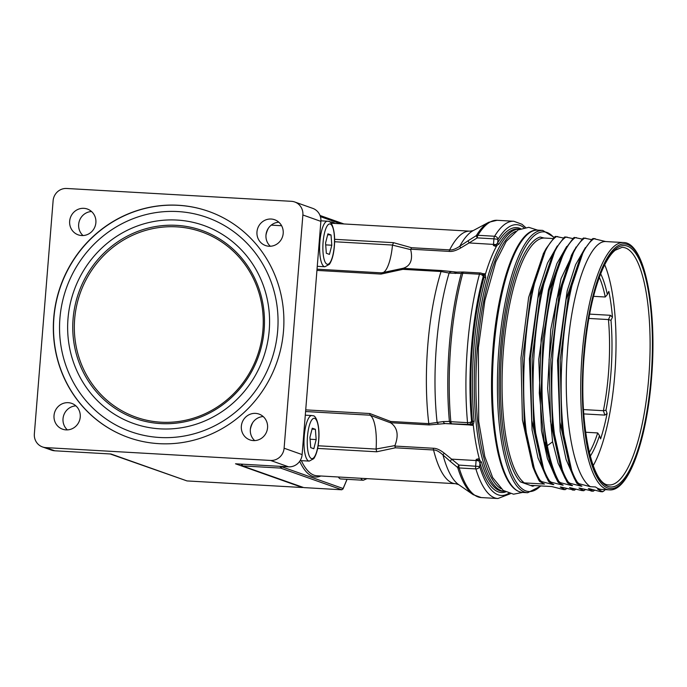 <?xml version="1.0" encoding="UTF-8"?>
<svg xmlns="http://www.w3.org/2000/svg" width="687" height="687" viewBox="0 0 687 687"><rect width="100%" height="100%" fill="white"/><g stroke="black" fill="none" stroke-linecap="round" stroke-linejoin="round"><path stroke-width="1.03" d="M604.697 264.77A116.043 32.761 -86.7 0 1 615.363 366.145A116.043 32.761 -86.7 0 1 593.216 465.649M600.67 273.812A102.028 28.802 -86.7 0 1 607.351 294.543L608.828 291.382A107.567 30.374 -86.7 0 1 612.461 317.171L610.992 320.331A102.028 28.802 -86.7 0 1 605.986 410.216L607.102 413.471A107.567 30.374 -86.7 0 1 600.618 438.873L599.502 435.618A102.028 28.802 -86.7 0 1 590.253 456.211M605.986 410.216L603.375 410.714A100.07 28.253 93.3 0 0 608.442 319.567L588.828 318.442M610.992 320.331L608.442 319.567L610.434 315.299L612.461 317.171M607.102 413.471L604.878 415.111L603.375 410.714L583.512 409.581M604.878 415.111L583.787 413.909M599.502 435.618L597.69 432.939L585.625 432.243M589.326 452.57A100.07 28.253 93.3 0 0 597.69 432.939M599.339 277.325A100.07 28.253 93.3 0 1 605.256 296.999L607.351 294.543M605.256 296.999L593.542 296.329M610.434 315.299L589.618 314.114M534.512 485.572A125.171 35.338 -86.7 0 1 532.683 486.233L520.506 481.922L524.336 482.909L544.465 484.052L539.699 481.51L538.866 480.299L540.119 480.368L541.742 481.63L552.923 484.541L553.825 484.593L549.068 482.042L548.235 480.831L549.48 480.909L551.111 482.162L562.284 485.074L563.194 485.125L558.428 482.583L557.604 481.372L558.849 481.441L560.472 482.695L571.653 485.606L572.563 485.657L567.797 483.116L566.964 481.905L568.218 481.973L569.841 483.236L581.022 486.147L581.923 486.198L577.166 483.648L576.333 482.437L577.578 482.514L579.21 483.768L590.382 486.679C573.095 475.696 562.765 414.338 567.333 353.238C571.155 291.863 589.085 240.519 605.711 241.549L615.226 242.099A123.866 34.977 93.3 0 1 615.938 242.107L623.435 242.537A123.866 34.977 93.3 0 0 582.147 354.08A123.866 34.977 93.3 0 0 609.3 489.874C628.433 491.84 646.682 440.376 651.525 378.305C657.373 309.167 644.861 242.339 623.435 242.537M590.382 486.679L595.517 486.971A123.866 34.977 93.3 0 0 601.812 489.445L609.3 489.874M605.299 489.642L603.426 491.351L600.902 491.677L602.619 491.78L597.707 489.178L601.091 489.376M605.711 241.549L593.001 238.509M595.174 238.672L593.13 238.561M577.578 482.514C548.192 437.628 561.107 262.005 593.516 239.007M532.683 486.233L531.352 485.391L551.781 486.559L563.434 489.539L565.152 489.642L566.663 488.612M600.421 491.609L589.248 488.697L588.338 488.646L593.25 491.248L579.88 488.165L578.969 488.113L583.881 490.707L581.691 490.544L569.609 487.572L574.521 490.174L561.15 487.092L560.24 487.04L565.006 489.591L562.962 489.47M591.55 239.617L583.632 237.977M582.181 239.085L574.272 237.436M572.821 238.552L564.903 236.903M563.452 238.02L555.543 236.371M520.506 481.922A125.171 35.338 -86.7 0 1 501.871 349.391A125.171 35.338 -86.7 0 1 540.205 237.041L544.044 238.028L553.061 238.544M520.677 228.685A132.668 37.459 93.3 0 0 497.689 242.812A1.305 1.099 -149.4 0 0 499.045 244.031L495.336 246.247L496.461 246.307A131.363 37.089 93.3 0 0 485.52 273.83L482.214 273.624L484.155 274.774L484.189 276.749L483.227 276.406A135.605 38.283 93.3 0 0 471.565 421.354L472.527 421.698A1.305 0.601 174.5 0 1 474.133 421.165L473.386 424.248L472.201 425.305L473.326 425.365A131.363 37.089 93.3 0 0 479.354 458.907L478.238 458.839L481.501 462.111A131.363 37.089 93.3 0 0 502.729 491.291L504.705 491.403M484.395 273.769L485.4 274.826L485.683 277.634A131.363 37.089 93.3 0 0 473.936 347.287A131.363 37.089 93.3 0 0 474.133 421.165M523.992 227.689A135.605 38.283 93.3 0 0 497.963 239.334L497.689 242.812L496.169 244.572A1.305 0.67 -115.2 0 0 496.993 245.68M497.963 239.334L493.944 238.836L493.498 244.323A32.598 9.206 -86.7 0 1 493.403 245.491L496.169 244.572L469.127 242.932L477.242 237.882L493.944 238.836A3.263 0.919 93.3 0 1 494.58 236.251A138.86 39.211 -86.7 0 1 513.773 221.257L497.07 220.295A138.86 39.211 93.3 0 0 477.877 235.298A3.263 0.919 93.3 0 0 477.242 237.882A3.263 0.618 58.3 0 1 476.349 235.598A138.422 39.082 -86.7 0 1 488.74 222.279L473.188 230.6A129.096 36.445 93.3 0 0 459.758 246.272L460.745 247.938L469.127 242.932A3.263 0.61 57.9 0 1 468.225 240.682L476.349 235.598A3.263 2.765 31.4 0 1 477.877 235.298L494.58 236.251A3.263 2.765 31.4 0 1 497.963 239.334M495.336 246.247L493.403 245.491M456.932 272.138L441.586 270.541L403.08 268.342L402.9 269.33L381.027 274.07L316.939 270.403M383.475 272.447A32.598 9.206 93.3 0 0 392.492 245.122L393.514 242.674L411.496 247.706L410.689 249.63C412.999 259.703 410.534 265.903 403.286 268.239L403.08 268.342M410.697 249.192L449.204 251.39C452.244 251.768 456.091 250.618 460.745 247.938M390.654 421.457L390.843 422.917C397.515 427.735 398.872 435.292 394.922 445.597L376.09 449.006A32.598 9.206 93.3 0 0 370.01 415.206L369.804 413.531L390.654 421.457L428.808 423.639L443.261 421.569L449.392 421.414A138.422 39.082 -86.7 0 1 461.303 273.443A3.263 1.889 -164.6 0 1 462.78 273.263A3.263 0.919 -86.7 0 1 463.588 272.018L480.29 272.971A3.263 0.919 -86.7 0 1 480.359 272.988A3.263 3.117 -70.5 0 1 481.192 273.151A3.263 3.263 0 0 0 480.29 272.971A3.263 0.919 -86.7 0 0 479.483 274.216L462.78 273.263A138.86 39.211 93.3 0 0 450.835 421.698L467.538 422.651A138.86 39.211 -86.7 0 1 479.483 274.216A3.263 1.889 -164.6 0 1 483.227 276.406A3.263 3.117 -70.5 0 0 481.192 273.151L482.721 273.692A3.263 3.117 109.5 0 1 484.155 274.774A1.305 0.867 150.1 0 0 485.4 274.826M473.386 424.248A1.305 0.73 -144.7 0 0 472.149 423.982L472.527 421.698A132.668 37.459 -86.7 0 1 484.189 276.749A1.305 0.773 -164.3 0 0 485.683 277.634M471.565 421.354A3.263 3.117 109.5 0 1 468.182 424.42L469.702 424.961A32.598 9.206 -86.7 0 1 470.028 425.098L472.149 423.982A3.263 3.117 109.5 0 1 469.702 424.961L445.331 423.57L468.182 424.42A3.263 0.919 93.3 0 1 467.538 422.651A3.263 1.46 -5.2 0 0 471.565 421.354M472.201 425.305L470.028 425.098M450.449 461.552L442.969 454.957A129.096 36.445 93.3 0 0 458.667 484.618L473.171 494.657A138.422 39.082 -86.7 0 1 457.688 467.521L450.449 461.552A3.263 0.902 -50.4 0 1 451.728 459.148L476.1 460.539L476.194 459.371L478.238 458.839M476.194 459.371L478.77 460.788L479.964 463.055L479.681 466.525L458.959 465.073A3.263 0.919 -86.7 0 0 459.156 467.95A138.86 39.211 93.3 0 0 481.226 497.568L497.929 498.522A138.86 39.211 -86.7 0 1 475.859 468.903L459.156 467.95A3.263 2.49 162.9 0 1 457.688 467.521A3.263 0.902 -50.8 0 1 458.959 465.073L444.231 453.162C440.058 449.865 436.434 448.233 433.368 448.259L394.853 446.061L395.394 447.804L376.691 451.788L317.634 448.413M394.922 445.597L394.853 446.061M390.663 422.728L429.169 424.927L445.331 423.57A3.263 2.533 89 0 1 443.261 421.569M508.809 493.292A135.605 38.283 93.3 0 1 479.681 466.525A3.263 2.49 162.9 0 1 475.859 468.903A3.263 0.919 -86.7 0 1 475.662 466.026L476.1 460.539L478.77 460.788A1.305 0.575 128.6 0 1 479.766 459.766M505.632 491.926A132.668 37.459 93.3 0 1 479.964 463.055A1.305 0.988 163.4 0 1 481.501 462.111M338.39 477.001A22.817 6.441 93.3 0 0 340.28 478.856A22.817 6.441 93.3 0 0 340.804 478.959L363.277 480.247A22.817 6.441 -86.7 0 1 362.753 480.136A22.817 6.441 93.3 0 1 360.864 478.289M392.492 245.122L410.689 249.63M403.286 268.239L381.465 272.859L317.033 269.175L381.405 272.851L397.971 269.441M381.448 272.859L381.027 274.07M329.459 254.388L331.804 245.225L331.022 234.954L327.905 233.846L325.561 243.018L326.342 253.288L329.459 254.388M325.707 244.873L331.804 245.225M327.673 234.765L331.022 234.954M305.586 411.522L369.992 415.197L390.843 422.917M376.09 449.006L376.691 451.788M313.822 448.74L316.166 439.568L315.385 429.306L312.267 428.199L309.923 437.361L310.704 447.632L313.822 448.74M310.069 439.225L316.166 439.568M312.035 429.109L315.385 429.306M242.15 464.172A171.132 48.322 93.3 0 0 242.52 465.906L280.614 468.087L282.099 466.902A169.826 47.953 -86.7 0 1 281.996 466.447M303.766 487.598L242.193 465.846L303.766 487.598L341.851 489.779L343.071 488.509L342.95 489.101L347.072 479.32M271.236 225.13L281.61 225.731M294.74 201.987L312.748 208.367A13.036 12.469 109.5 0 1 320.881 221.369L302.873 214.988A13.036 12.469 -70.5 0 0 294.74 201.987A13.036 12.469 -70.5 0 0 291.425 201.317L66.648 188.478A13.036 12.469 -70.5 0 0 53.114 200.716L34.35 433.935A13.036 12.469 -70.5 0 0 42.482 446.936L51.491 450.131A13.036 12.469 109.5 0 0 54.797 450.792L110.993 454.004L187.001 480.926L302.512 487.53A171.132 48.322 93.3 0 0 302.641 487.255M302.512 487.53L235.512 463.794L288.583 466.825L270.575 460.445L45.797 447.606A13.036 12.469 -70.5 0 1 42.482 446.936M187.001 480.926L110.143 453.952M91.526 211.519A13.688 13.087 -70.5 0 0 78.661 224.374A13.688 13.087 -70.5 0 0 83.015 235.547M302.873 214.988L284.109 448.207A13.036 12.469 -70.5 0 1 270.575 460.445M283.199 233.391A13.688 13.087 -70.5 0 0 274.663 219.737A13.688 13.087 -70.5 0 0 256.972 231.888A13.688 13.087 -70.5 0 0 265.517 245.542A13.688 13.087 -70.5 0 0 283.199 233.391M95.879 222.682A13.688 13.087 -70.5 0 0 87.343 209.028A13.688 13.087 -70.5 0 0 69.662 221.188A13.688 13.087 -70.5 0 0 78.198 234.842A13.688 13.087 -70.5 0 0 95.879 222.682M267.561 427.735A13.688 13.087 -70.5 0 0 259.025 414.081A13.688 13.087 -70.5 0 0 241.343 426.241A13.688 13.087 -70.5 0 0 249.879 439.895A13.688 13.087 -70.5 0 0 267.561 427.735M80.242 417.035A13.688 13.087 -70.5 0 0 71.706 403.381A13.688 13.087 -70.5 0 0 54.024 415.532A13.688 13.087 -70.5 0 0 62.56 429.186A13.688 13.087 -70.5 0 0 80.242 417.035M178.199 205.258A119.959 114.686 -70.5 0 0 56.076 301.825A119.959 114.686 -70.5 0 0 128.555 437.533A119.959 114.686 -70.5 0 0 159.023 443.665A119.959 114.686 -70.5 0 0 281.146 347.098A119.959 114.686 -70.5 0 0 208.659 211.39A119.959 114.686 -70.5 0 0 178.199 205.258M320.881 221.369L302.117 454.588A13.036 12.469 109.5 0 1 288.583 466.825M270.334 246.247A13.688 13.087 109.5 0 1 265.981 235.083A23.47 22.439 109.5 0 1 268.437 228.153M254.697 440.599A13.688 13.087 109.5 0 1 250.343 429.427A23.47 22.439 109.5 0 1 252.799 422.496M265.981 235.083A13.688 13.087 109.5 0 1 278.845 222.219M250.343 429.427A13.688 13.087 109.5 0 1 263.207 416.562M75.888 405.862A13.688 13.087 -70.5 0 0 63.024 418.727A13.688 13.087 -70.5 0 0 67.378 429.89M208.754 211.424A119.959 114.686 -70.5 0 0 178.38 205.327A119.959 114.686 -70.5 0 0 56.265 301.842A119.959 114.686 -70.5 0 0 128.649 437.567M177.881 211.562A113.681 108.692 -70.5 0 0 59.915 318.304A113.681 108.692 -70.5 0 0 159.702 437.49A113.681 108.692 -70.5 0 0 277.668 330.748A113.681 108.692 -70.5 0 0 177.881 211.562M177.014 220.063A105.059 100.448 -70.5 0 0 67.987 318.708A105.059 100.448 -70.5 0 0 160.208 428.86A105.059 100.448 -70.5 0 0 269.235 330.207A105.059 100.448 -70.5 0 0 177.014 220.063M74.651 319.146A98.293 93.973 -70.5 0 0 160.93 422.196A98.293 93.973 -70.5 0 0 262.923 329.906A98.293 93.973 -70.5 0 0 176.645 226.856A98.293 93.973 -70.5 0 0 74.651 319.146M242.52 465.906L241.515 464.584M444.231 453.162A3.263 0.532 -46.9 0 0 442.969 454.957C439.13 451.488 435.996 449.83 433.549 449.985L395.394 447.804M480.213 272.979L463.656 272.035A3.263 0.919 -86.7 0 0 463.588 272.018A3.263 3.263 0 0 0 463.347 272.009A3.263 2.516 -90.9 0 0 461.303 273.443L449.109 273.057A129.096 36.445 93.3 0 0 437.095 422.307A3.263 2.636 77.7 0 0 439.019 424.128M451.273 271.76A3.263 2.688 -81 0 0 449.109 273.057L441.045 271.511L402.9 269.33M455.172 273.495A3.263 2.533 -91 0 1 457.198 272.112L454.347 272.061M457.198 272.112L463.347 272.009A3.263 2.516 -90.9 0 1 463.536 272.018M449.392 421.414A3.263 2.516 89.1 0 0 451.479 423.467A3.263 0.919 93.3 0 1 450.835 421.698A3.263 1.46 -5.2 0 1 449.392 421.414M411.496 247.706L449.65 249.888C452.046 250.308 455.412 249.106 459.758 246.272L468.225 240.682M543.486 253.4L528.638 297.402L520.969 358.039L522.429 419.903L532.82 466.782L535.173 472.536L524.25 423.244L522.738 358.133L530.828 294.294L546.199 248.462L554.804 236.8L555.663 236.422M538.866 480.299L535.173 472.536M552.923 484.541L551.85 483.708M546.457 477.396L538.015 457.963L532.082 429.925L529.411 358.803L539.089 289.244L547.522 263.044L557.346 245.92M557.707 236.534L554.804 236.8M540.119 480.368C510.724 435.481 523.64 259.858 556.058 236.869M552.855 253.932L537.998 297.935L530.338 358.571L531.79 420.435L542.189 467.315L544.542 473.068L533.619 423.776L532.107 358.674L540.197 294.826L555.56 248.995L564.173 237.333L565.032 236.955M548.235 480.831L544.542 473.068M562.284 485.074L561.219 484.241M555.826 477.937L547.384 458.495L541.442 430.466L538.78 359.335L548.458 289.777L556.891 263.576L566.715 246.453M567.076 237.067L564.173 237.333M549.48 480.909C520.093 436.022 533.009 260.399 565.427 237.401M562.06 254.757L549.248 290.283L541.158 339.404L539.295 393.127L544.138 441.329L551.618 467.993M557.604 481.372L553.911 473.609L546.096 445.614L541.03 394.913L543.013 338.399L551.558 286.711L564.912 249.561L573.542 237.865L574.392 237.487M576.436 237.608L573.542 237.865M558.849 481.441C554.083 472.862 550.253 460.943 547.341 445.683C532.983 377.206 549.6 257.024 574.787 237.942M565.186 478.47L558.084 463.184L552.597 441.81L547.642 388.421L550.751 329.571L561.064 278.578L576.084 246.994M571.653 485.606L570.588 484.782M571.584 255.006L556.736 299.008L549.068 359.644L550.519 421.509L560.918 468.388L563.271 474.142L552.348 424.849L550.837 359.739L558.926 295.899L574.298 250.059L582.902 238.406L583.761 238.028M566.964 481.905L563.271 474.142M581.022 486.147L579.948 485.314M574.555 479.002L566.114 459.569L560.171 431.53L557.509 360.409L567.187 290.85L575.62 264.641L585.444 247.526M585.805 238.14L582.902 238.406M568.218 481.973C538.823 437.087 551.738 261.464 584.156 238.475M580.953 255.538L566.097 299.541L558.437 360.177L559.888 422.041L570.287 468.92L572.64 474.674L561.717 425.382L560.197 360.28L568.295 296.432L583.658 250.6L592.271 238.939M576.333 482.437L572.64 474.674M572.331 490.003L574.375 490.123L576.024 489.144M581.691 490.544L583.735 490.655L585.393 489.676M591.06 491.076L593.104 491.188L594.762 490.217M648.743 377.816A118.98 33.594 -86.7 0 1 608.399 484.893C591.541 484.945 578.171 420.178 584.285 354.492C587.342 318.931 593.456 290.481 602.628 269.149C606.767 259.944 610.966 253.64 615.217 250.231L621.967 247.38A118.98 33.594 -86.7 0 1 648.743 377.816M584.208 354.44A120.929 34.144 -86.7 0 1 627.283 246.109A120.929 34.144 -86.7 0 1 651.027 378.108A120.929 34.144 -86.7 0 1 607.952 486.439A120.929 34.144 -86.7 0 1 584.208 354.44M651.474 378.271A122.561 34.608 93.3 0 0 627.42 244.486A122.561 34.608 93.3 0 0 583.761 354.286A122.561 34.608 93.3 0 0 607.815 488.071A122.561 34.608 93.3 0 0 651.474 378.271M577.166 483.648L579.21 483.768M539.699 481.51L541.742 481.63M549.068 482.042L551.111 482.162M558.428 482.583L560.472 482.695M567.797 483.116L569.841 483.236M540.583 485.915A130.058 36.72 -86.7 0 1 500.514 348.91A130.058 36.72 -86.7 0 1 553.911 237.659M522.713 492.433C515.662 491.789 509.651 485.709 504.67 474.193C501.905 467.83 499.526 460.075 497.551 450.947C491.548 421.835 490.029 387.666 492.974 348.446C498.101 282.632 517.491 228.024 537.698 230.128A131.363 37.089 -86.7 0 0 493.91 348.429A131.363 37.089 -86.7 0 0 522.713 492.433L527.702 492.716A131.363 37.089 -86.7 0 1 498.908 348.713A131.363 37.089 -86.7 0 1 542.696 230.411L554.186 237.384M515.731 231.382A130.058 36.72 93.3 0 0 477.413 347.588A130.058 36.72 93.3 0 0 501.029 488.689M519.69 229.097L519.587 229.097A131.363 37.089 93.3 0 0 475.808 347.39A131.363 37.089 93.3 0 0 504.602 491.394M519.587 229.097L517.715 228.986A131.363 37.089 93.3 0 0 499.045 244.031M340.554 223.764L320.408 216.628M282.099 466.902L343.071 488.509A169.826 47.953 -86.7 0 0 346.952 479.311M320.82 475.997A127.782 36.076 -86.7 0 1 299.669 461.346M329.537 221.849A127.782 36.076 -86.7 0 1 335.256 223.464M334.595 239.308L393.514 242.674M449.204 251.39A3.263 0.919 93.3 0 1 449.65 249.888A126.477 35.707 -86.7 0 1 469.96 231.158L473.188 230.6M331.048 223.223A126.477 35.707 -86.7 0 1 331.366 223.241L469.96 231.158M334.595 241.738L392.5 245.053M317.265 266.324L324.882 266.762A22.817 6.441 -86.7 0 1 324.358 266.65A22.817 6.441 93.3 0 1 319.816 242.674A22.817 6.441 93.3 0 1 327.484 221.197L320.915 220.819M330.301 224.039A20.206 5.702 93.3 0 0 323.096 242.142A20.206 5.702 93.3 0 0 327.064 264.203A20.206 5.702 -86.7 0 0 334.268 246.101A20.206 5.702 -86.7 0 0 330.301 224.039M305.715 409.873L369.804 413.531M429.169 424.927A3.263 0.919 93.3 0 1 428.808 423.639A126.477 35.707 -86.7 0 1 441.054 271.511A3.263 0.919 -86.7 0 1 441.586 270.541M376.081 449.083L318.107 445.769M300.167 460.591L309.244 461.106A22.817 6.441 -86.7 0 1 308.721 461.003A22.817 6.441 93.3 0 1 304.178 437.026A22.817 6.441 93.3 0 1 311.846 415.541L305.286 415.171M314.663 418.383A20.206 5.702 93.3 0 0 307.467 436.494A20.206 5.702 93.3 0 0 311.434 458.547A20.206 5.702 -86.7 0 0 318.631 440.444A20.206 5.702 -86.7 0 0 314.663 418.383M301.335 460.651A126.477 35.707 -86.7 0 0 316.939 475.773L455.533 483.7A126.477 35.707 -86.7 0 1 433.549 449.985A3.263 0.919 -86.7 0 1 433.36 448.259M341.851 489.779L280.614 468.087A171.132 48.322 -86.7 0 1 280.236 466.353M54.797 450.792L45.797 447.606M302.117 454.588L284.109 448.207M264.143 329.923A99.744 95.364 109.5 0 1 160.638 423.578A99.744 95.364 109.5 0 1 73.08 319A99.744 95.364 109.5 0 1 176.585 225.345A99.744 95.364 109.5 0 1 264.143 329.923M524.336 482.909A123.866 34.977 -86.7 0 1 503.477 349.589A123.866 34.977 -86.7 0 1 544.044 238.028M544.138 441.329L546.096 445.614L547.341 445.683L552.597 441.81M537.698 230.128L542.696 230.411M541.047 485.941L527.702 492.716M537.595 230.128L528.741 227.328L518.024 229.939L506.19 241.429L495.825 261.73L484.876 300.545L478.358 347.828L478.719 421.475L484.756 456.443L492.673 477.577L503.21 490.424L513.558 494.193L522.609 492.424M324.882 266.762L329.391 264.306C332.199 260.158 333.899 253.58 334.483 244.563C335.479 229.939 331.289 220.828 328.669 221.437L327.484 221.197M309.244 461.106L313.753 458.658C316.561 454.511 318.261 447.924 318.845 438.907C319.841 424.291 315.651 415.171 313.032 415.781L311.846 415.541M363.277 480.247L367.047 478.641M343.964 223.953L320.022 215.478M241.515 465.073L241.309 464.129M458.667 484.618L455.533 483.7M497.929 498.522L510.355 493.73M473.171 494.657L481.226 497.568M497.07 220.295L488.74 222.279M525.572 227.431L521.957 224.263L513.773 221.257M546.199 248.462L543.211 253.907M555.568 248.995L552.571 254.448M561.923 255.006L564.912 249.561M574.298 250.068L571.309 255.512M583.667 250.6L580.67 256.053M553.911 473.618L551.558 467.864"/></g></svg>
